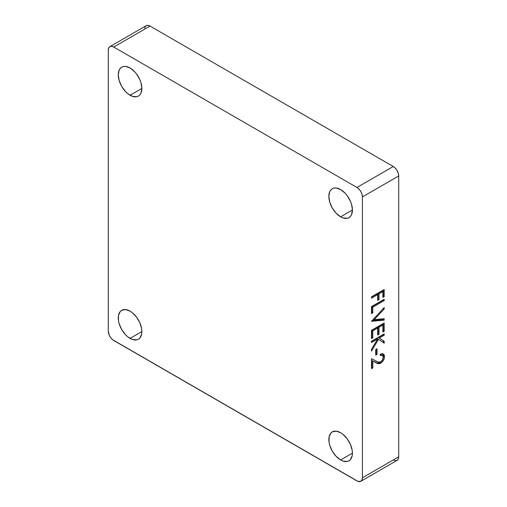 <?xml version="1.0" encoding="UTF-8"?>
<svg xmlns="http://www.w3.org/2000/svg" width="507" height="507" viewBox="0 0 507 507"><rect width="100%" height="100%" fill="white"/><g stroke="black" fill="none" stroke-linecap="round" stroke-linejoin="round"><path stroke-width="0.76" d="M130.065 338.391A16.687 9.633 60 0 1 119.164 323.688A16.687 9.633 60 0 1 121.718 310.316A16.687 9.633 60 0 1 130.065 311.146L125.546 309.574L121.718 310.316L120.254 311.532L118.492 315.43L118.492 320.747L119.164 323.688L121.718 329.588L125.546 334.747L127.758 336.8L132.365 339.462L136.617 339.88L138.405 339.221L139.875 338.004L141.637 334.107L141.859 331.578L130.065 338.391L141.859 331.578L141.637 328.789L139.875 322.864L136.617 317.224L132.365 312.737L130.065 311.146A16.687 9.633 60 0 1 140.965 325.849A16.687 9.633 60 0 1 138.405 339.221A16.687 9.633 60 0 1 130.065 338.391M340.634 459.963A16.687 9.633 60 0 1 329.734 445.26A16.687 9.633 60 0 1 332.288 431.888A16.687 9.633 60 0 1 340.634 432.718L336.116 431.146L332.288 431.888L330.824 433.105L329.062 437.002L329.062 442.319L329.734 445.26L332.288 451.154L336.116 456.319L340.634 459.963L342.935 461.034L347.187 461.452L348.974 460.793L350.445 459.576L352.207 455.679L352.435 453.15L340.634 459.963L352.435 453.15L352.207 450.362L350.445 444.436L347.187 438.796L342.935 434.309L340.634 432.718A16.687 9.633 60 0 1 351.535 447.421A16.687 9.633 60 0 1 348.974 460.793A16.687 9.633 60 0 1 340.634 459.963M130.065 95.246A16.687 9.633 60 0 1 119.164 80.543A16.687 9.633 60 0 1 121.718 67.171A16.687 9.633 60 0 1 130.065 67.995L125.546 66.423L123.505 66.506L121.718 67.171L120.254 68.388L119.164 70.112L118.264 74.808L119.164 80.543L121.718 86.437L125.546 91.602L127.758 93.656L132.365 96.311L136.617 96.736L138.405 96.07L139.875 94.853L140.965 93.13L141.859 88.433L130.065 95.246L141.859 88.433L140.965 82.698L139.875 79.713L136.617 74.079L134.577 71.639L130.065 67.995A16.687 9.633 60 0 1 140.965 82.698A16.687 9.633 60 0 1 138.405 96.07A16.687 9.633 60 0 1 130.065 95.246M340.634 216.819A16.687 9.633 60 0 1 329.734 202.116A16.687 9.633 60 0 1 332.288 188.743A16.687 9.633 60 0 1 340.634 189.567L336.116 187.996L334.075 188.078L332.288 188.743L330.824 189.96L329.734 191.684L328.834 196.38L329.734 202.116L332.288 208.009L336.116 213.174L340.634 216.819L342.935 217.883L347.187 218.308L348.974 217.642L350.445 216.426L351.535 214.702L352.435 210.006L340.634 216.819L352.435 210.006L351.535 204.27L350.445 201.285L347.187 195.651L345.147 193.211L340.634 189.567A16.687 9.633 60 0 1 351.535 204.27A16.687 9.633 60 0 1 348.974 217.642A16.687 9.633 60 0 1 340.634 216.819M362.416 196.906L362.416 477.784L398.724 456.82L398.724 175.942L362.416 196.906L398.724 175.942A7.7 4.449 -120 0 0 393.274 166.511L356.972 187.47A7.7 4.449 60 0 1 362.416 196.906L362.416 477.784A7.7 4.449 60 0 1 360.819 481.308A7.7 4.449 60 0 1 356.972 480.928L113.726 340.489A7.7 4.449 60 0 1 108.276 331.058L108.276 50.18A7.7 4.449 60 0 1 109.873 46.657A7.7 4.449 60 0 1 113.726 47.037L150.028 26.072A7.7 4.449 -120 0 0 146.181 25.692L147.949 25.35L150.028 26.072L113.726 47.037L356.972 187.47L393.274 166.511L150.028 26.072L393.274 166.511L395.359 168.191L397.127 170.574L398.306 173.299L398.724 175.942L398.724 456.82L362.416 477.784L362.004 479.945L360.819 481.308L358.031 481.416L112.662 339.753L110.697 337.681L109.195 335.083L108.276 331.058L108.276 50.18L108.694 48.013L109.873 46.657L111.641 46.308L113.726 47.037L356.972 187.47L359.051 189.155L360.819 191.538L362.004 194.257L362.416 196.906M375.725 355.147L375.725 349.5L377.031 348.753L377.031 354.393L375.725 355.147L377.031 354.393L377.031 348.753L375.725 349.5L375.725 355.147M371.492 338.594L371.492 330.317L384.198 322.978L384.198 331.255L382.893 332.009L382.893 325.05L378.989 327.307L378.989 334.265L377.683 335.019L377.683 328.061L372.797 330.881L372.797 337.839L371.492 338.594L372.797 337.839L372.797 330.881L377.683 328.061L377.683 335.019L378.989 334.265L378.989 327.307L382.893 325.05L382.893 332.009L384.198 331.255L384.198 322.978L371.492 330.317L371.492 338.594M371.492 313.573L371.492 306.615L384.198 299.276L384.198 300.594L372.797 307.179L372.797 312.819L371.492 313.573L372.797 312.819L372.797 307.179L384.198 300.594L384.198 299.276L371.492 306.615L371.492 313.573M371.492 298.148L371.492 296.829L384.198 289.497L384.198 296.646L382.893 297.394L382.893 291.563L378.989 293.819L378.989 299.656L377.683 300.404L377.683 294.573L371.492 298.148L377.683 294.573L377.683 300.404L378.989 299.656L378.989 293.819L382.893 291.563L382.893 297.394L384.198 296.646L384.198 289.497L371.492 296.829L371.492 298.148M371.492 321.286L384.198 307.553L384.198 308.966L374.185 319.638L384.198 318.745L384.198 320.158L371.492 321.286L384.198 320.158L384.198 318.745L374.185 319.638L384.198 308.966L384.198 307.553L371.492 321.286M371.492 342.542L371.492 341.224L384.198 333.891L384.198 335.209L379.363 337.998L384.198 341.325L384.198 343.201L378.495 339.284L371.492 351.104L371.492 349.348L377.626 339.006L371.492 342.542L377.626 339.006L371.492 349.348L371.492 351.104L378.495 339.284L384.198 343.201L384.198 341.325L379.363 337.998L384.198 335.209L384.198 333.891L371.492 341.224L371.492 342.542M380.643 361.903L382.5 359.862L383.21 356.903L382.386 355.299L380.288 355.521L380.288 354.203L382.639 353.626L384.224 354.862L384.464 357.441L383.457 360.306L381.498 362.651L379.426 363.671L377.702 363.487L372.797 361.111L372.797 367.936L371.492 368.69L371.492 358.722L378.273 362.087L380.643 361.903C379.09 362.448 377.791 362.271 376.752 361.377L371.492 358.722L371.492 368.69L372.797 367.936L372.797 361.111L376.188 362.822C377.411 363.798 378.932 363.912 380.744 363.158C383.089 361.554 384.35 359.355 384.528 356.548L383.355 353.88L380.288 354.203L380.288 355.521L382.417 355.312L383.222 357.232C383.115 359.184 382.253 360.743 380.643 361.903M360.819 481.308L397.127 460.343A7.7 4.449 -120 0 0 398.724 456.82L398.306 458.987L397.127 460.343L395.359 460.692L393.274 459.963M144.691 28.05L145.503 26.256M383.292 290.017L383.292 296.12L384.198 296.646L382.893 296.348L383.292 296.12L383.292 290.017M381.986 291.043L382.893 291.563L381.986 291.043L378.076 293.3L378.989 293.819L378.076 293.3L378.076 299.13L378.989 299.656L377.683 299.358L378.076 299.13L378.076 293.3L381.986 291.043M376.777 294.047L377.683 294.573L376.777 294.047L371.492 297.102L376.777 294.047M383.292 299.802L384.198 300.594L383.292 300.068L371.891 306.653L372.797 307.179L371.891 306.653L371.891 312.299L372.797 312.819L371.492 312.527L371.891 312.299L371.891 306.653L383.292 299.802M383.343 308.471L384.198 308.966L383.343 308.471M373.329 319.144L374.185 319.638L373.329 319.144M383.292 318.827L383.292 319.632L384.198 320.158L383.292 319.632L371.916 320.646L383.292 319.632L383.292 318.827M383.292 323.504L383.292 330.735L384.198 331.255L382.893 330.963L383.292 330.735L383.292 323.504M381.986 324.524L382.893 325.05L381.986 324.524L378.076 326.781L378.989 327.307L378.076 326.781L378.076 333.739L378.989 334.265L377.683 333.967L378.076 333.739L378.076 326.781L381.986 324.524M376.777 327.535L377.683 328.061L376.777 327.535L371.891 330.355L372.797 330.881L371.891 330.355L371.891 337.313L372.797 337.839L371.492 337.542L371.891 337.313L371.891 330.355L376.777 327.535M383.292 334.411L384.198 335.209L383.292 334.683L378.45 337.478L384.198 341.325L383.292 340.799L383.292 342.58L383.292 340.799L378.45 337.478L383.292 334.411M377.588 338.758L378.495 339.284L377.588 338.758M376.714 338.48L377.626 339.006L376.714 338.48L371.492 341.496L376.714 338.48M376.124 349.272L376.124 353.867L377.031 354.393L375.725 354.095L376.124 353.867L376.124 349.272M382.417 355.312L380.288 354.666M382.861 353.671L383.615 356.022L384.528 356.548L383.615 356.022L382.462 359.932M381.606 361.13L379.838 362.632L380.744 363.158L379.838 362.632C378.026 363.386 376.505 363.278 375.281 362.296L371.891 360.585L372.797 361.111L371.891 360.585L371.891 367.417L372.797 367.936L371.492 367.645L371.891 367.417L371.891 360.585L377.335 363.113M382.703 353.531L383.45 354.71L383.603 356.465L382.272 360.236M381.967 360.667L380.028 362.518L377.905 363.196M381.847 355.071L380.51 354.627M146.181 25.692L109.873 46.657"/></g></svg>
